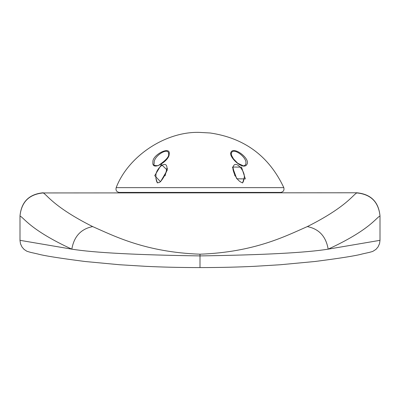 <?xml version="1.0" encoding="UTF-8"?>
<svg xmlns="http://www.w3.org/2000/svg" width="400" height="400" viewBox="0 0 400 400"><rect width="100%" height="100%" fill="white"/><g stroke="black" fill="none" stroke-linecap="round" stroke-linejoin="round"><path stroke-width="0.6" d="M20 240.295L20 215.92C21.36 201.87 29.075 194.155 43.145 192.775C29.185 194.25 21.47 201.96 20 215.92L20 216.075C21.365 202.035 29.08 194.325 43.145 192.94L356.855 192.775C370.815 194.25 378.53 201.96 380 215.92C378.64 201.87 370.925 194.155 356.855 192.775L356.855 192.94C353.405 194.215 346.71 206.835 307.34 226.585C319.055 228.945 325.995 236.465 328.17 249.155C370.34 229.715 376.3 217.305 380 216.075C378.635 202.035 370.92 194.325 356.855 192.94M30.54 252.35L26.93 251.28L24.145 249.46L22.035 247.045L20.52 243.855L20 240.57L20 216.085C23.7 217.305 29.66 229.715 71.83 249.155C74.005 236.465 80.945 228.945 92.66 226.585C53.29 206.835 46.595 194.215 43.145 192.94M369.46 252.35L372.7 251.45L375.91 249.41L378 246.995L379.545 243.625L380 240.33L380 215.92L380 240.295M380 240.33L328.17 249.155C305.94 252.725 263.215 254.975 200 255.905C136.73 254.975 94.005 252.725 71.83 249.155L20 240.33M307.34 226.585C285.205 236.3 254.345 252.17 200 254.195C145.695 252.185 114.73 236.275 92.66 226.585M116.18 187.635C115.54 190.345 116.59 191.94 119.33 192.415L280.67 192.415C283.37 191.91 284.42 190.315 283.82 187.635L116.18 187.635C128.345 155.9 166.04 131.065 200 132.415L210.175 132.985C244.51 138.01 269.06 156.225 283.82 187.635M230.73 152.915C229.21 157.51 243.505 170.97 246.96 164.31C250.74 158.62 232.66 145.14 230.73 152.915L231.295 153.58C232.52 146.35 247.475 157.59 245.86 163.545L245.62 164.815L243.62 165.965L237.72 163.26L233.46 158.86L231.585 155.445L231.295 153.58M232.47 167.045L236.77 178.805L245.35 178.915L241.525 167.14L232.47 167.045L233.02 167.575C234.725 158.285 246.015 171.7 244.145 178.005L242.585 182.975M154.71 175.645L160.54 181.74L167.255 170.155L161.45 164.555L154.71 175.645M152.915 162.05C151.455 172.245 169.545 160.55 169.17 154.215C170.98 145.21 151.945 155.105 152.915 162.05M154.14 163.54L154.205 162.625C153.455 156.445 168.36 146.45 168.715 153.87C167.625 153.64 172.51 155.935 158.245 165.6C154.575 165.825 153.205 165.14 154.14 163.54L154.145 163.635M234.915 175.83L233.02 167.575M244.145 177.995L244.145 178C243.59 181.81 242.775 183.315 241.705 182.505C234.975 179.695 232.39 168.305 233 168.19M157.415 182.975L155.855 178L155.975 176.095C154.915 169.45 166.805 158.625 167 168.19L165.085 175.825M155.855 178L155.855 178C156.56 181.815 157.26 183.315 157.955 182.51C160.875 184.635 169.03 167.805 167 168.195M200 254.195L200 267.585C219.79 267.56 237.97 267.135 254.535 266.315L280.315 264.745L314.92 261.5C340.515 258.195 356.295 255.685 362.26 253.97L369.555 252.33M200 267.585C180.18 267.56 161.975 267.135 145.39 266.31L119.6 264.74L85.03 261.495C59.46 258.19 43.695 255.685 37.735 253.97L30.445 252.33"/></g></svg>
